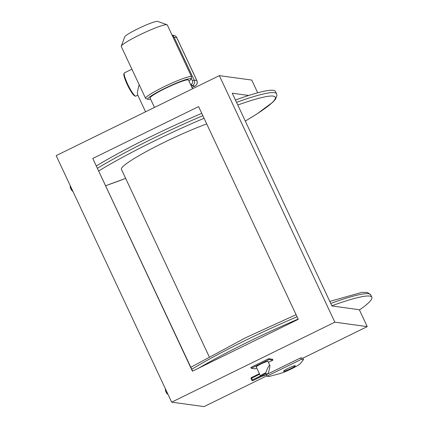 <?xml version="1.0" encoding="UTF-8"?>
<svg xmlns="http://www.w3.org/2000/svg" width="428" height="428" viewBox="0 0 428 428"><rect width="100%" height="100%" fill="white"/><g stroke="black" fill="none" stroke-linecap="round" stroke-linejoin="round"><path stroke-width="0.64" d="M188.951 81.095A23.791 2.541 154.9 0 0 190.802 79.26A23.791 2.541 154.9 0 0 164.689 88.419A23.791 2.541 154.9 0 0 147.965 99.328A23.791 2.541 154.9 0 0 150.554 99.082M192.547 88.773L188.464 80.052A21.202 2.268 154.9 0 0 188.053 79.838A21.202 2.268 154.9 0 0 166.738 87.735A21.202 2.268 154.9 0 0 150.067 98.039L154.471 107.439M190.802 79.26L191.584 77.136A25.407 2.718 154.9 0 0 191.594 76.81L167.294 24.936A25.407 2.718 154.9 0 0 167.032 24.733L157.654 21.4A18.286 1.953 154.9 0 0 137.763 28.82A18.286 1.953 154.9 0 0 124.725 36.824L121.284 46.165A25.407 2.718 154.9 0 0 121.274 46.492L145.574 98.365A25.407 2.718 154.9 0 0 145.83 98.568L147.965 99.328M191.594 76.81A25.407 2.718 154.9 0 0 163.694 86.921A25.407 2.718 154.9 0 0 145.574 98.365M167.032 24.733A25.407 2.718 154.9 0 0 139.394 35.043A25.407 2.718 154.9 0 0 121.284 46.165M139.143 84.642C137.65 90.099 137.131 93.459 137.581 94.732L145.574 111.799M198.597 106.593L298.252 319.336L192.429 371.204L92.769 158.462L198.597 106.593M248.727 95.471L232.26 93.218L331.914 305.956L359.322 309.712L367.235 326.612L334.846 322.177L219.355 75.633L251.744 80.068L257.709 92.796M92.769 158.462L192.616 371.113M334.846 322.177L171.665 402.165L56.175 155.621L219.355 75.633M283.678 371.295A6.474 0.69 -25.1 0 1 283.55 371.231A6.474 0.69 -25.1 0 1 289.119 367.861A6.474 0.69 -25.1 0 1 295.272 365.742A6.474 0.69 -25.1 0 1 290.184 368.888A6.474 0.69 -25.1 0 1 283.678 371.295M300.643 357.867L302.821 358.166L303.505 359.627L300.124 363.747A11.326 1.209 154.9 0 1 292.18 368.497L291.003 369.075A11.326 1.209 154.9 0 1 280.335 373.446L269.089 376.496L266.911 376.196L266.227 374.741L300.643 357.867L301.323 359.327L266.911 376.196M303.505 359.627L301.323 359.327M261.529 376.394L261.62 376.351A5.826 0.621 -25.1 0 0 267.805 373.944L268.222 373.098C269.549 368.968 270.084 366.395 269.822 365.384C269.137 364.972 267.778 367.427 265.745 372.761L265.563 373.639L267.821 373.944L261.476 376.41M251.878 380.23L251.054 378.496L259.662 374.211L259.427 373.687L260.481 375.961L261.369 376.319A5.826 0.621 -25.1 0 1 265.563 373.639M302.831 358.183L367.235 326.612M171.665 402.165L204.054 406.6L266.756 375.864M209.164 356.658L121.402 169.311A59.23 6.334 -25.1 0 1 149.527 149.827A59.23 6.334 -25.1 0 1 206.708 123.917M71.476 188.277A113.286 12.112 154.9 0 0 71.364 189.909L70.272 187.576A113.286 12.112 -25.1 0 1 70.379 185.95M96.477 165.871A113.286 12.112 -25.1 0 1 201.765 113.35M235.443 100.018A113.286 12.112 -25.1 0 1 275.445 91.464L276.541 93.796A113.286 12.112 154.9 0 0 236.534 102.351M167.974 394.284A113.286 12.112 -25.1 0 1 166.653 393.327A113.286 12.112 -25.1 0 1 166.76 391.695M198.811 368.075A113.286 12.112 -25.1 0 1 298.139 319.101M331.823 305.769A113.286 12.112 -25.1 0 1 371.825 297.214A113.286 12.112 -25.1 0 1 359.45 309.984M269.822 365.384L267.981 361.457A6.474 0.69 154.9 0 0 260.877 364.035A6.474 0.69 154.9 0 0 256.26 366.951L259.459 373.783M268.393 362.339L272.941 360.109L269.078 359.584L251.3 368.299L255.163 368.824L256.768 368.037M272.941 360.109L272.534 359.236L268.672 358.707L250.888 367.422L251.3 368.299M269.078 359.584L268.672 358.707M191.198 78.18L192.423 80.796A2.589 2.541 97.8 0 1 191.22 84.246L190.578 84.562M192.423 80.796L194.168 80.132L196.784 80.491A4.205 4.13 97.8 0 1 194.831 86.108A4.205 0.685 63.9 0 0 194.906 86.098A4.205 4.205 0 0 0 196.864 80.534A4.205 0.449 154.9 0 0 196.784 80.491L176.716 37.653A4.205 0.449 -25.1 0 1 176.796 37.696A4.205 4.205 0 0 0 173.559 35.31A4.205 4.13 97.8 0 1 176.716 37.653L174.1 37.295L194.168 80.132A4.205 4.13 97.8 0 1 192.215 85.75L191.332 86.178M194.906 86.098L191.969 87.537L194.831 86.108L192.215 85.75L191.22 84.246M124.152 73.734A12.3 1.996 63.9 0 0 127.517 85.092A12.3 1.996 63.9 0 0 134.767 95.84M135.612 96.145A12.947 2.097 63.9 0 0 135.853 96.113L135.253 96.204L133.686 95.166C131.102 92.095 128.577 87.713 126.126 82.026C123.43 75.349 123.799 74.188 123.804 74.14L124.452 72.862A12.947 2.097 63.9 0 0 127.961 84.776A12.947 2.097 63.9 0 0 135.612 96.145M251.348 377.646A0.647 0.637 -82.2 0 0 251.059 378.48A0.647 0.647 0 0 1 251.359 377.64L259.416 373.692L251.37 377.635L252.338 379.952L251.878 380.246A0.647 0.637 -82.2 0 0 252.734 380.551L252.338 379.952L260.481 375.961A6.474 0.69 -25.1 0 1 265.745 372.761M261.369 376.319L252.985 380.588A0.647 0.637 97.8 0 1 252.622 380.642A0.647 0.647 0 0 0 252.996 380.583L261.62 376.351M204.07 118.278A110.697 11.834 154.9 0 0 153.743 141.267A110.697 11.834 154.9 0 0 98.825 170.895M105.732 185.64A110.697 11.834 154.9 0 0 125.645 178.364M245.298 121.054A110.697 11.834 154.9 0 0 237.786 105.015M172.158 35.315A4.205 4.13 97.8 0 1 174.1 37.295L173.212 37.568M251.054 378.496L251.889 380.251A0.647 0.647 0 0 0 252.376 380.61L252.622 380.642M297.048 316.768A113.286 12.112 154.9 0 0 246.346 339.955A113.286 12.112 154.9 0 0 191.76 369.289M165.668 389.362A113.286 12.112 154.9 0 0 165.561 390.994L165.261 388.496M329.785 301.414L361.788 292.377L367.401 292.447L370.734 294.881A113.286 12.112 154.9 0 0 330.732 303.436M202.856 115.683A113.286 12.112 154.9 0 0 152.149 138.87A113.286 12.112 154.9 0 0 97.568 168.204M131.915 69.202L124.452 72.862M137.784 95.166L135.853 96.113M252.996 380.583L261.578 376.378M176.796 37.696L196.864 80.534M172.056 35.107L173.559 35.31M190.824 367.288L245.704 337.697L296.074 314.687M71.364 189.909L73.092 191.733M105.748 185.672L125.655 178.385M245.308 121.081L256.87 113.992L272.946 102.073L275.52 99.168L276.911 95.465L276.541 93.796M165.561 390.994L166.653 393.327M370.734 294.881L371.825 297.214"/></g></svg>
